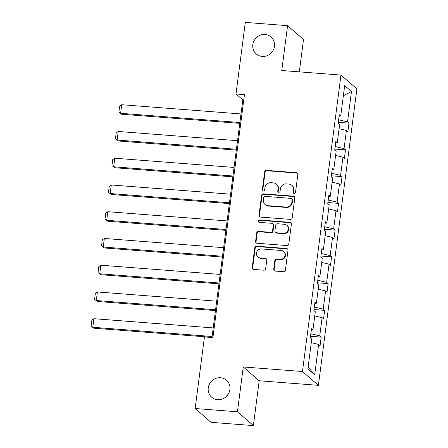 <?xml version="1.0" encoding="UTF-8"?>
<svg xmlns="http://www.w3.org/2000/svg" width="448" height="448" viewBox="0 0 448 448"><rect width="100%" height="100%" fill="white"/><g stroke="black" fill="none" stroke-linecap="round" stroke-linejoin="round"><path stroke-width="0.67" d="M220.5 377.748A11.262 10.657 -49.1 0 0 209.182 384.625A11.262 10.657 -49.1 0 0 211.702 397.23A11.262 10.657 -49.1 0 0 217.65 399.694A11.262 10.657 -49.1 0 0 228.973 392.818A11.262 10.657 -49.1 0 0 226.453 380.212A11.262 10.657 -49.1 0 0 220.5 377.748M228.099 394.408A11.262 10.657 -49.1 0 0 225.988 396.85M265.082 34.49A11.262 10.657 -49.1 0 0 253.764 41.367A11.262 10.657 -49.1 0 0 256.278 53.973A11.262 10.657 -49.1 0 0 262.231 56.437A11.262 10.657 -49.1 0 0 273.554 49.56A11.262 10.657 -49.1 0 0 271.034 36.954A11.262 10.657 -49.1 0 0 265.082 34.49M272.681 51.15A11.262 10.657 -49.1 0 0 270.57 53.592M294.202 193.469A1.21 1.142 -49.1 0 0 295.518 192.377L297.836 174.496A1.725 1.635 -49.1 0 0 296.397 172.687L266.51 170.38A1.725 1.635 -49.1 0 0 264.634 171.931L262.31 189.812A1.21 1.142 -49.1 0 0 263.318 191.083A1.21 1.142 -49.1 0 0 264.634 189.991L264.936 187.678A5.527 5.23 -49.1 0 1 270.945 182.706L273.437 182.896A5.527 5.23 -49.1 0 1 276.36 184.106A5.527 5.23 -49.1 0 1 278.051 188.692L277.749 191.005A1.21 1.142 -49.1 0 0 278.762 192.276A1.21 1.142 -49.1 0 0 280.073 191.184L280.375 188.871A5.527 5.23 -49.1 0 1 286.39 183.898L288.876 184.089A5.527 5.23 -49.1 0 1 291.799 185.298A5.527 5.23 -49.1 0 1 293.49 189.885L293.194 192.198A1.21 1.142 -49.1 0 0 294.202 193.469M273.706 269.27A1.725 1.635 -49.1 0 0 275.15 271.079L283.534 271.729A1.725 1.635 -49.1 0 0 285.41 270.172L287.991 250.314A1.725 1.635 -49.1 0 0 286.552 248.506L256.665 246.193A1.725 1.635 -49.1 0 0 254.783 247.75L252.207 267.607A1.725 1.635 -49.1 0 0 253.646 269.422L263.777 270.2A1.725 1.635 -49.1 0 0 265.653 268.649L266.756 260.148A1.725 1.635 -49.1 0 0 265.317 258.339L260.294 257.947A4.62 4.374 -49.1 0 1 256.822 251.765A4.62 4.374 -49.1 0 1 261.464 248.942L281.137 250.466A4.62 4.374 -49.1 0 1 284.614 256.648A4.62 4.374 -49.1 0 1 279.966 259.47L276.69 259.213A1.725 1.635 -49.1 0 0 274.809 260.77L273.706 269.27L274.137 269.64A1.725 1.635 -49.1 0 0 274.467 270.866M243.258 366.951L237.434 411.785L195.149 408.52L211.086 422.335L253.372 425.6L259.196 380.766L318.399 385.336L302.462 371.521L243.258 366.951L259.196 380.766M299.314 71.859L303.52 39.48L287.582 25.665L281.764 70.504L340.962 75.074L302.462 371.521M287.582 25.665L245.297 22.4L236.001 93.985L242.827 99.898L211.966 337.518M195.149 408.52L204.445 336.935L212.906 337.59L244.457 94.634L236.001 93.985M290.332 219.386A1.725 1.635 -49.1 0 0 292.208 217.834L294.79 197.977A1.725 1.635 -49.1 0 0 293.345 196.162L263.463 193.855A1.725 1.635 -49.1 0 0 261.582 195.412L259.006 215.27A1.725 1.635 -49.1 0 0 260.445 217.078L290.332 219.386M291.39 224.146L288.809 244.003A1.725 1.635 -49.1 0 1 286.933 245.56L257.046 243.247A1.725 1.635 -49.1 0 1 255.606 241.438L256.71 232.938A1.725 1.635 -49.1 0 1 258.586 231.386L270.71 232.322A1.725 1.635 -49.1 0 0 272.586 230.765L273.319 225.126A1.725 1.635 -49.1 0 0 271.88 223.317L259.258 222.342A1.21 1.142 -49.1 0 1 258.35 220.724A1.21 1.142 -49.1 0 1 259.566 219.985L289.951 222.331A1.725 1.635 -49.1 0 1 291.39 224.146M237.434 411.785L253.372 425.6M307.882 368.878L311.825 338.531L310.386 337.282L311.494 328.709L312.939 329.958L315.302 311.786L313.858 310.537L314.972 301.963L316.411 303.212L318.774 285.04L317.33 283.786L318.444 275.212L319.889 276.466L322.246 258.289L320.807 257.04L321.916 248.466L323.361 249.715L325.724 231.543L324.279 230.294L325.394 221.721L326.833 222.97L329.196 204.798L327.751 203.543L328.866 194.975L330.31 196.224L332.668 178.046L331.229 176.798L332.338 168.224L333.782 169.478L336.14 151.301L334.701 150.052L335.815 141.478L337.254 142.727L339.618 124.555L338.173 123.306L339.287 114.733L340.732 115.982L344.669 85.635L351.478 91.532L347.536 121.878L348.975 123.133L347.866 131.706L346.422 130.452L344.058 148.63L345.503 149.878L344.389 158.452L342.95 157.203L340.586 175.375L342.031 176.624L340.917 185.198L339.472 183.949L337.114 202.121L338.554 203.375L337.445 211.943L336 210.694L333.637 228.872L335.082 230.121L333.967 238.694L332.528 237.44L330.165 255.618L331.61 256.866L330.495 265.44L329.05 264.191L326.693 282.363L328.132 283.612L327.023 292.186L325.578 290.937L323.215 309.109L324.66 310.363L323.546 318.937L322.106 317.682L319.743 335.86L321.188 337.109L320.074 345.682L318.629 344.434L314.686 374.78L307.882 368.878M318.399 385.336L356.899 88.889L340.962 75.074M310.845 333.743L319.743 335.86M314.759 315.941L322.106 317.682M311.293 330.277L312.939 329.958M314.317 306.998L323.215 309.109M318.231 289.195L325.578 290.937M314.765 303.531L316.411 303.212M317.789 280.252L326.693 282.363M321.709 262.444L329.05 264.191M318.242 276.78L319.889 276.466M321.266 253.501L330.165 255.618M325.181 235.698L332.528 237.44M321.714 250.034L323.361 249.715M324.738 226.755L333.637 228.872M328.653 208.953L336 210.694M325.186 223.289L326.833 222.97M328.21 200.01L337.114 202.121M332.13 182.202L339.472 183.949M328.664 196.538L330.31 196.224M331.688 173.258L340.586 175.375M335.602 155.456L342.95 157.203M332.136 169.792L333.782 169.478M335.16 146.513L344.058 148.63M339.074 128.71L346.422 130.452M335.608 143.046L337.254 142.727M338.632 119.767L347.536 121.878M351.478 91.532L343.364 95.721M243.762 99.971L242.827 99.898M339.086 116.301L340.732 115.982M311.287 342.686L318.629 344.434M314.686 374.78L308.118 367.102M338.302 122.31L348.975 123.133M334.83 149.055L345.503 149.878M331.358 175.801L342.031 176.624M327.88 202.546L338.554 203.375M324.408 229.298L335.082 230.121M320.936 256.043L331.61 256.866M317.458 282.789L328.132 283.612M313.986 309.54L324.66 310.363M310.514 336.286L321.188 337.109M293.804 193.362A1.21 1.142 -49.1 0 1 293.625 192.573L293.922 190.26A5.527 5.23 -49.1 0 0 292.23 185.674L291.799 185.298M276.36 184.106L276.791 184.481A5.527 5.23 -49.1 0 1 278.482 189.067L278.18 191.38A1.21 1.142 -49.1 0 0 278.359 192.17M297.506 173.27A1.725 1.635 -49.1 0 0 296.828 173.057L266.941 170.75A1.725 1.635 -49.1 0 0 265.065 172.306L262.741 190.187A1.21 1.142 -49.1 0 0 262.92 190.977M294.459 196.75A1.725 1.635 -49.1 0 0 293.776 196.538L263.894 194.23A1.725 1.635 -49.1 0 0 262.013 195.782L259.437 215.639A1.725 1.635 -49.1 0 0 259.767 216.866M292.225 199.646A1.21 1.142 -49.1 0 0 291.217 198.38L264.981 196.353A1.21 1.142 -49.1 0 0 263.665 197.439L263.351 199.881A5.527 5.23 -49.1 0 0 265.042 204.467A5.527 5.23 -49.1 0 0 267.966 205.677L285.897 207.06A5.527 5.23 -49.1 0 0 291.906 202.087L292.225 199.646L292.656 200.021A1.21 1.142 -49.1 0 0 292.286 199.018L291.855 198.643M265.042 204.467L265.474 204.842A5.527 5.23 -49.1 0 0 268.397 206.052L267.966 205.677M292.656 200.021L292.337 202.462A5.527 5.23 -49.1 0 1 286.328 207.435L268.397 206.052M272.787 223.698L273.218 224.067A1.725 1.635 -49.1 0 1 273.75 225.501L273.017 231.14A1.725 1.635 -49.1 0 1 271.141 232.697L259.017 231.756A1.725 1.635 -49.1 0 0 257.141 233.313L256.038 241.814A1.725 1.635 -49.1 0 0 256.368 243.04M291.06 222.919A1.725 1.635 -49.1 0 0 290.377 222.706L259.997 220.36A1.21 1.142 -49.1 0 0 258.86 222.236M283.287 233.29A4.62 4.374 -49.1 0 0 286.894 225.299A4.62 4.374 -49.1 0 0 284.452 224.291L277.525 223.754A1.725 1.635 -49.1 0 0 275.643 225.31L274.91 230.944A1.725 1.635 -49.1 0 0 276.354 232.758L283.287 233.29L283.713 233.666A4.62 4.374 -49.1 0 0 287.325 225.674L286.894 225.299M275.442 232.378L275.873 232.753A1.725 1.635 -49.1 0 0 276.786 233.128L276.354 232.758M283.713 233.666L276.786 233.128M283.578 251.474L284.01 251.849A4.62 4.374 -49.1 0 1 280.398 259.84L277.122 259.588A1.725 1.635 -49.1 0 0 275.24 261.145L274.137 269.64M257.852 256.939L258.283 257.309A4.62 4.374 -49.1 0 0 260.725 258.322L260.294 257.947M266.426 258.922A1.725 1.635 -49.1 0 0 265.748 258.709L260.725 258.322M287.661 249.088A1.725 1.635 -49.1 0 0 286.978 248.875L257.096 246.568A1.725 1.635 -49.1 0 0 255.214 248.125L252.638 267.982A1.725 1.635 -49.1 0 0 252.969 269.209M239.887 122.511L120.602 113.299L121.716 104.726L241.002 113.943M121.677 114.234L118.894 112.123L121.677 114.234L239.781 123.357M118.894 112.123L119.672 106.12L121.716 104.726M236.415 149.262L117.13 140.045L118.238 131.471L237.53 140.689M118.205 140.98L115.416 138.869L118.205 140.98L236.309 150.102M115.416 138.869L116.2 132.871L118.238 131.471M232.943 176.008L113.652 166.79L114.766 158.222L234.058 167.434M114.733 167.726L111.944 165.62L114.733 167.726L232.831 176.848M111.944 165.62L112.722 159.617L114.766 158.222M229.466 202.754L110.18 193.542L111.294 184.968L230.58 194.18M111.255 194.471L108.472 192.366L111.255 194.471L229.359 203.599M108.472 192.366L109.25 186.362L111.294 184.968M225.994 229.505L106.708 220.287L107.817 211.714L227.108 220.931M107.783 221.222L104.994 219.111L107.783 221.222L225.887 230.345M104.994 219.111L105.778 213.108L107.817 211.714M222.522 256.25L103.23 247.033L104.345 238.459L223.636 247.677M104.311 247.968L101.522 245.857L104.311 247.968L222.41 257.09M101.522 245.857L102.301 239.859L104.345 238.459M219.044 282.996L99.758 273.784L100.873 265.21L220.158 274.422M100.834 274.714L98.05 272.608L100.834 274.714L218.938 283.836M98.05 272.608L98.829 266.605L100.873 265.21M215.572 309.742L96.286 300.53L97.395 291.956L216.686 301.174M97.362 301.465L94.573 299.354L97.362 301.465L215.466 310.587M94.573 299.354L95.357 293.35L97.395 291.956M212.1 336.493L92.809 327.275L93.923 318.702L213.214 327.919M93.89 328.21L91.101 326.099L93.89 328.21L211.988 337.333M91.101 326.099L91.879 320.102L93.923 318.702M293.922 190.26L293.49 189.885M278.18 191.38L277.749 191.005M278.482 189.067L278.051 188.692M262.741 190.187L262.31 189.812M265.065 172.306L264.634 171.931M266.941 170.75L266.51 170.38M296.828 173.057L296.397 172.687M293.625 192.573L293.194 192.198M259.437 215.639L259.006 215.27M262.013 195.782L261.582 195.412M263.894 194.23L263.463 193.855M293.776 196.538L293.345 196.162M286.328 207.435L285.897 207.06M292.337 202.462L291.906 202.087M256.038 241.814L255.606 241.438M257.141 233.313L256.71 232.938M259.017 231.756L258.586 231.386M271.141 232.697L270.71 232.322M273.017 231.14L272.586 230.765M273.75 225.501L273.319 225.126M259.997 220.36L259.566 219.985M290.377 222.706L289.951 222.331M275.24 261.145L274.809 260.77M277.122 259.588L276.69 259.213M280.398 259.84L279.966 259.47M265.748 258.709L265.317 258.339M252.638 267.982L252.207 267.607M255.214 248.125L254.783 247.75M257.096 246.568L256.665 246.193M286.978 248.875L286.552 248.506"/></g></svg>
